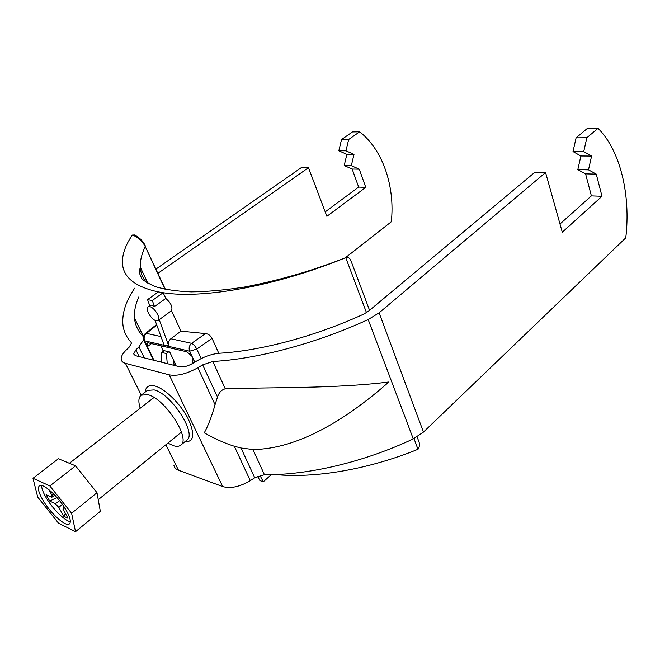 <?xml version="1.0" encoding="UTF-8"?>
<svg xmlns="http://www.w3.org/2000/svg" width="660" height="660" viewBox="0 0 660 660"><rect width="100%" height="100%" fill="white"/><g stroke="black" fill="none" stroke-linecap="round" stroke-linejoin="round"><path stroke-width="0.99" d="M167.904 443.091L173.019 445.558C176.302 446.671 178.835 446.572 180.617 445.269C191.359 439.444 165.173 398.607 147.947 394.697L141.232 395.142C138.493 397.337 138.146 401.701 140.209 408.226M134.624 288.197C126.068 300.886 122.141 312.716 122.826 323.689C123.37 330.577 126.085 336.74 130.977 342.193L131.414 343.2L129.236 347.094L126.2 350.039C122.71 353.471 121.036 356.507 121.168 359.139C121.366 361.201 122.793 362.596 125.45 363.33L169.199 374.839C177.119 376.307 186.681 373.939 197.885 367.719L202.661 364.873L212.825 361.482C257.276 359.04 315.925 343.555 368.181 319.547L379.112 312.815L545.572 172.532L534.814 172.318L368.527 311.182L363.709 314.135C315.332 336.328 261.129 350.74 219.689 353.232C212.322 353.834 204.781 356.359 197.068 360.797L192.332 363.602C187.415 366.325 183.2 367.381 179.685 366.762L135.679 355.724L133.724 353.851L135.911 349.858L138.93 346.896L143.591 339.809M143.311 336.79L142.667 335.899C137.75 330.676 135.028 324.712 134.508 317.996C134.03 311.404 135.457 304.392 138.79 296.967M169.199 374.839L222.684 486.568L178.497 470.242C175.807 469.219 174.265 467.519 173.877 465.16M157.963 273.289L308.476 167.698L301.422 167.557L156.007 269.065M345.345 257.788L391.306 221.776C395.2 186.565 382.849 149.688 359.634 131.81L352.481 131.917L341.525 139.565L338.836 150.785L346.871 154.39L344.198 165.553L352.151 169.034L358.669 187.085L325.207 211.868M359.634 131.81L348.661 139.507L345.955 150.81L353.999 154.44L351.318 165.676L359.271 169.183L365.772 187.357L326.89 216.307L308.476 167.698M348.661 139.507L341.525 139.565M365.772 187.357L358.669 187.085M345.955 150.81L338.836 150.785M353.999 154.44L346.871 154.39M351.318 165.676L344.198 165.553M359.271 169.183L352.151 169.034M215.044 404.687C211.876 416.056 208.288 425.436 204.295 432.836C214.607 438.71 224.614 443.19 234.333 446.251L241.007 448.008L252.953 449.518C297.643 449.171 346.096 419.694 388.847 382C334.438 388.806 271.153 387.148 225.283 388.806C221.595 389.746 218.996 392.486 217.495 397.031L215.044 404.687L197.885 367.719M222.684 486.568C230.604 488.821 239.803 486.849 250.288 480.645L254.743 477.782L264.437 474.705C307.915 475.249 364.007 462.132 413.275 438.892L423.456 432.085L625.771 237.856C630.902 195.112 620.334 150.373 598.026 128.329L586.847 137.75L583.737 151.627L591.591 156.065L588.505 169.851L596.26 174.108L602.003 196.284L562.287 232.204L545.572 172.532M598.026 128.329L587.293 128.486L576.106 137.833L573.012 151.585L580.891 155.991L577.822 169.661L585.601 173.885L591.393 195.88L559.993 224.012M576.106 137.833L586.847 137.75M591.393 195.88L602.003 196.284M573.012 151.585L583.737 151.627M580.891 155.991L591.591 156.065M577.822 169.661L588.505 169.851M585.601 173.885L596.26 174.108M42.43 499.331C49.764 512.639 65.728 527.315 69.382 523.924C71.247 522.184 70.29 517.811 66.487 510.807C59.161 497.293 42.9 482.427 39.386 485.842C37.455 487.674 38.47 492.17 42.43 499.331M41.654 485.545C41.58 488.202 42.908 491.956 45.631 496.807C51.843 508.018 64.597 520.905 70.323 521.664M63.236 509.281L67.947 518.257L63.756 516.219L58.831 507.482L62.329 504.281M55.176 495.52L60.043 501.22M63.756 516.219L65.282 513.505M53.798 494.092L51.983 495.322L48.667 489.448M54.797 495.124L51.752 497.343L46.117 494.703L49.714 501.064L56.62 497.689M59.433 500.758L55.366 503.745L49.714 501.064M64.069 506.822L63.286 507.499L65.026 508.324M63.013 509.479L63.286 507.499M55.366 503.745L58.831 507.482M51.983 495.322L51.752 497.343M75.537 531.671L71.593 513.241L49.838 485.941L33 478.294L37.703 497.079L58.501 523.182L75.537 531.671L100.328 511.327L96.995 492.715L75.562 465.828L58.402 458.749L33 478.294M49.838 485.941L75.562 465.828M71.593 513.241L96.995 492.715M160.743 345.757L162.946 350.386L169.727 351.986L176.038 365.31L174.025 364.807M156.354 320.801L158.02 320.578C161.386 318.846 154.415 307.189 149.647 306.628L148.046 306.85C144.68 308.616 151.569 320.149 156.354 320.801M158.103 320.512L171.484 310.695C172.87 307.123 170.973 303.039 165.8 298.435L154.498 306.578L151.742 305.118L149.993 305.456M171.484 310.695L180.98 331.163L205.598 333.589C208.263 333.877 210.416 335.47 212.05 338.365L196.762 349.082L201.143 358.594M218.79 353.298L212.05 338.365M414.001 438.537L417.97 449.287C368.462 469.466 314.837 478.459 275.253 474.548M369.567 310.315L350.889 260.601C349.759 257.92 348.043 256.938 345.741 257.664L366.49 312.65M345.733 257.664L345.65 257.697C275.839 286.25 202.727 299.145 163.144 292.718L165.8 298.435M149.729 305.646L147.543 299.632L158.367 291.91C134.772 286.803 122.793 277.035 122.438 262.589C122.257 254.166 125.549 244.992 132.313 235.075L134.475 234.96L135.721 235.579M158.367 291.91L163.144 292.718L152.295 300.49L154.498 306.578M159.225 319.654L168.745 345.955C167.962 343.084 168.655 340.684 170.841 338.753L180.98 331.163M168.745 345.955L163.985 344.866L155.067 320.339M147.543 299.632L152.295 300.49M151.462 343.604L147.386 346.632L147.172 342.986L148.252 342.862L187.027 351.846L192.093 356.458L194.791 362.15M192.935 363.248L192.58 359.824L193.413 359.18M193.85 360.129L192.58 359.824M418.044 449.262C419.512 446.894 419.851 444.493 419.059 442.076L417.095 436.862M165.033 289.336L145.258 246.568C141.669 253.968 140.019 260.849 140.316 267.226C140.605 272.893 142.651 277.967 146.446 282.439M257.639 476.239L259.924 480.595L263.315 481.775L259.966 475.39M345.65 257.697L344.627 258.118M165.421 289.418L145.258 246.568C142.04 240.677 137.725 236.841 132.313 235.075M147.386 346.632L153.986 360.319M271.31 474.656L263.315 481.775M168.803 351.763L166.419 353.562L167.252 363.643M174.083 365.351L173.514 359.972M164.175 350.674L161.799 352.457L166.419 353.562M161.799 352.457L161.741 362.257M180.873 445.055L186.623 440.335C197.472 434.42 171.451 393.698 154.151 389.903L147.394 390.398L141.232 395.142L125.45 363.33M135.911 349.858L139.21 356.614M138.93 346.896L144.268 357.885M130.977 342.193L131.389 343.035M165.85 444.757L178.497 470.242M184.718 441.903C194.18 442.052 195.236 434.148 187.877 418.176C180.304 403.59 165.058 388.724 155.108 386.05C149.053 384.557 145.744 386.578 145.175 392.114M234.333 446.251L250.288 480.645M252.953 449.518L264.437 474.705M368.181 319.547L413.275 438.892M212.825 361.482L225.283 388.806M241.007 448.008L254.743 477.782M202.661 364.873L217.495 397.031M379.112 312.815L423.456 432.085M170.841 338.753L191.59 343.332L205.598 333.589M156.799 325.108L146.479 333.374L160.966 336.567M156.593 324.547L145.233 333.647L146.479 333.374C144.177 335.437 143.558 337.92 144.623 340.824L147.048 345.84M192.093 356.458L189.651 351.194L196.762 349.082C195.253 346.153 193.529 344.239 191.59 343.332C189.222 345.526 188.578 348.142 189.651 351.194L144.623 340.824L143.624 339.9C142.774 337.45 143.311 335.371 145.233 333.647M134.475 234.96C139.689 237.658 143.327 241.362 145.381 246.073L145.208 245.701M133.724 353.851L134.318 355.055M134.508 317.996L143.393 336.435M153.994 397.51L69.382 463.279M181.459 432.077L98.249 499.702M147.856 283.305L140.316 267.226L139.045 272.225L141.611 278.281C142.601 279.972 146.999 282.719 154.819 286.506C165 289.558 177.127 291.349 191.21 291.877C206.968 291.728 224.928 290.087 245.091 286.951C279.724 280.244 313.219 270.501 345.576 257.722L345.741 257.664M153.417 360.17L143.905 340.477M148.046 306.85L150.084 305.39"/></g></svg>
